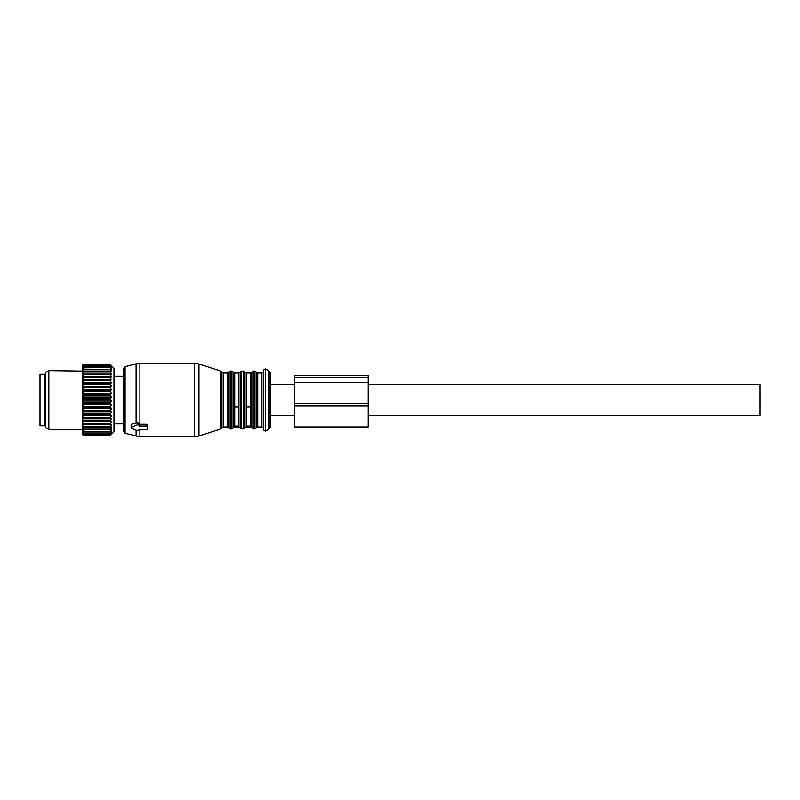<?xml version="1.0" encoding="UTF-8"?>
<svg xmlns="http://www.w3.org/2000/svg" width="800" height="800" viewBox="0 0 800 800"><rect width="100%" height="100%" fill="white"/><g stroke="black" fill="none" stroke-linecap="round" stroke-linejoin="round"><path stroke-width="1.2" d="M44.9 374.29L44.9 425.71L40 425.71L40 374.29L44.9 374.29M111.59 366.26L110.04 364.24L113.96 368.16L113.96 431.84L110.04 435.72L83.59 435.72L82.61 434.63L83.59 435.68L110.04 435.68L111.63 433.96L110.04 435.33L83.59 435.2L110.04 435.33M110.04 431.64L83.59 431.25L110.04 431.64L111.63 430.9L110.04 432.97L83.59 432.97L110.04 432.97M110.04 435.2L111.63 433.34L110.04 434.52L111.63 432.31L110.04 433.28M111.59 367.08L110.04 366.05L111.59 368.3M111.63 366.3L110.04 365.02L83.59 365.2L110.04 365.02M111.63 367.13L110.04 365.2M111.63 368.35L110.04 367.49L83.59 367.84L110.04 367.49M110.04 431.25L111.63 429.1L110.04 429.62L111.63 426.96L110.04 427.23L111.63 424.49L110.04 424.52L111.63 421.72L110.04 421.51L111.63 418.69L110.04 418.23L111.63 415.43L110.04 414.74L111.63 411.98L110.04 411.07L111.63 408.39L110.04 407.26L111.63 404.69L110.04 403.36L111.63 400.94L110.04 399.43L111.63 397.18L110.04 395.5L110.04 394.68L111.63 393.45L110.04 391.62L110.04 390.82L111.63 389.8L110.04 387.85L110.04 387.08L111.63 386.28L110.04 384.22L110.04 383.49L111.63 382.92L110.04 380.79L110.04 380.1L111.63 379.77L110.04 377.59L110.04 376.95L111.63 376.86L110.04 374.66L110.04 374.09L111.63 374.24L110.04 372.04L110.04 371.53L111.63 371.93L110.04 369.33L111.63 369.95L110.04 367.84M110.04 434.52L83.59 434.52L110.04 434.29M111.63 376.86L82.61 376.86L82.61 365.22L83.59 364.24L110.04 364.25L83.59 364.24L82.63 365.23M110.04 364.51L83.59 364.51L110.04 364.42M110.04 366.32L83.59 366.32L110.04 366.05M110.04 369.76L83.59 369.76L110.04 369.33M110.04 372.04L83.59 372.04L83.59 371.53L110.04 371.53M110.04 374.66L83.59 374.66L83.59 374.09L110.04 374.09M110.04 377.59L83.59 377.59L83.59 376.95L110.04 376.95M110.04 380.79L83.59 380.79L83.59 380.1L110.04 380.1M110.04 384.22L83.59 384.22L83.59 383.49L110.04 383.49M110.04 387.85L83.59 387.85L83.59 387.08L110.04 387.08M110.04 390.82L83.59 390.82L83.59 391.62L110.04 391.62M110.04 394.68L83.59 394.68L83.59 395.5L110.04 395.5M110.04 398.6L83.59 398.6L83.59 399.43L110.04 399.43M110.04 402.54L83.59 402.54L83.59 403.36L110.04 403.36M110.04 406.45L83.59 406.45L83.59 407.26L110.04 407.26M110.04 411.07L83.59 411.07L83.59 410.28L110.04 410.28M110.04 414.74L83.59 414.74L83.59 413.98L110.04 413.98M110.04 418.23L83.59 418.23L83.59 417.52L110.04 417.52M110.04 421.51L83.59 421.51L83.59 420.84L110.04 420.84M110.04 424.52L83.59 424.52L83.59 423.91L110.04 423.91M110.04 427.23L83.59 427.23L83.59 426.69L110.04 426.69M110.04 429.15L83.59 429.15L110.04 429.62M111.63 421.72L82.61 421.72L82.61 431.19L83.59 431.64M82.61 431.19L83.59 432.97M82.61 431.7L82.61 432.69L83.59 433.28M82.61 432.69L82.61 433.8L83.59 434.52M82.61 433.08L83.59 434.29M82.61 433.8L83.59 435.33M82.61 434.06L83.59 435.2M82.61 365.6L83.59 364.51M82.61 365.32L83.59 364.42M82.61 366.38L83.59 365.2M82.61 365.8L83.59 365.02M82.61 367.56L83.59 366.32M82.61 366.71L83.59 366.05M82.61 369.13L83.59 367.84M82.61 368.01L83.59 367.49M82.61 429.39L48.82 429.39L48.82 370.61L82.61 371.08L83.59 369.76M82.61 369.71L83.59 369.33M82.61 373.38L83.59 372.04M82.61 371.77L83.59 371.53M82.61 376L83.59 374.66M82.61 374.18L83.59 374.09M82.61 376.86L82.61 378.92L83.59 377.59M82.61 376.9L83.59 376.95M111.63 379.77L82.61 379.77L82.61 382.09L83.59 380.79M82.61 379.9L83.59 380.1M111.63 382.92L82.61 382.92L82.61 385.48L83.59 384.22M82.61 383.14L83.59 383.49M111.63 386.28L82.61 386.28L82.61 389.04L83.59 387.85M82.61 386.59L83.59 387.08M111.63 389.8L82.61 389.8L83.59 390.82M82.61 390.2L82.61 392.74L83.59 391.62M111.63 393.45L82.61 393.45L83.59 394.68M82.61 393.93L82.61 396.52L83.59 395.5M111.63 397.18L82.61 397.18L83.59 398.6M82.61 397.73L82.61 400.35L83.59 399.43M111.63 400.94L82.61 400.94L83.59 402.54M82.61 401.56L82.61 404.17L83.59 403.36M111.63 404.69L82.61 404.69L83.59 406.45M82.61 405.38L82.61 407.95L83.59 407.26M111.63 408.39L82.61 408.39L82.61 411.62L83.59 411.07M82.61 409.12L83.59 410.28M111.63 411.98L82.61 411.98L82.61 415.16L83.59 414.74M82.61 412.76L83.59 413.98M111.63 415.43L82.61 415.43L82.61 418.51L83.59 418.23M82.61 416.24L83.59 417.52M111.63 418.69L82.61 418.69L82.61 421.64L83.59 421.51M82.61 419.53L83.59 420.84M82.61 424.5L83.59 424.52M82.61 422.57L83.59 423.91M82.61 427.07L83.59 427.23M82.61 425.35L83.59 426.69M82.61 427.81L83.59 429.15M82.61 429.3L83.59 429.62M82.61 429.94L83.59 431.25M82.61 404.69L82.61 404.17M82.61 400.94L82.61 400.35M82.61 397.18L82.61 396.52M82.61 393.45L82.61 392.74M82.61 389.8L82.61 389.04M82.61 386.28L82.61 385.48M82.61 382.92L82.61 382.09M82.61 379.77L82.61 378.92M48.82 370.61L45.39 372.59L45.39 427.41L48.82 429.39M220.84 371.1L221.79 372.05L221.79 427.95L220.84 428.9L220.84 371.1L198.94 363.98L194.4 363.27L139.89 363.27L139.89 424.19L146.78 424.19L147.76 424.92L147.76 426.67A0.98 0.69 180 0 0 146.78 425.98L138.94 425.98L138.94 425.31A0.98 0.69 180 0 0 137.47 424.71L131.59 427.11A0.98 0.69 180 0 0 131.59 428.31L137.47 430.71A0.98 0.69 180 0 0 138.94 430.11L138.94 429.44L138.94 430.11M147.76 426.67L147.76 428.75A0.98 0.69 180 0 1 146.78 429.44L138.94 429.44M139.89 424.19L138.94 424.16M139.89 363.27L136.09 363.77L136.09 423.07L137.47 422.66L138.94 423.44L138.94 425.31M136.09 423.07L131.59 424.16L131.59 425.36M125.08 433.28L125.08 366.72L123.27 369.08L123.27 430.92L125.08 433.28L139.89 436.73L194.4 436.73L194.4 363.27M221.79 372.05L223.18 373.06L227.35 373.06L228.73 372.08L228.73 427.92L230.12 428.9L230.12 371.1L231.92 371.1L231.92 428.9L233.31 427.92L233.31 372.08L234.69 373.06L234.69 426.02L238.86 426.02L238.86 426.94L240.24 427.92L240.24 372.08L238.86 373.06L238.86 426.02M234.69 406.97L238.86 406.97M240.24 427.92L241.63 428.9L241.63 371.1L243.43 371.1L243.43 428.9L244.82 427.92L244.82 372.08L246.2 373.06L246.2 426.02L250.37 426.02L250.37 426.94L251.75 427.92L251.75 372.08L250.37 373.06L250.37 426.02M246.2 406.97L250.37 406.97M263.35 408L263.35 371.59L261.88 373.06L261.88 426.94L263.35 428.41M263.35 391.59L263.35 429.88L265.55 431.15L265.55 368.85L263.35 370.12L263.35 391.59M263.35 408.41L263.35 370.12M268.98 370.83L270.2 372.95L270.2 427.05L268.98 429.17L268.98 370.83L265.55 368.85M368.16 384.57L760 384.57L760 415.43L368.16 415.43M294.69 384.57L270.2 384.57L270.2 410.91M294.69 377.27L368.16 377.27L368.16 375.55L294.69 375.55L294.69 426.92L368.16 426.92L368.16 403.25L294.69 403.25M368.16 377.27L368.16 403.25M146.78 424.19L146.78 425.98M137.47 422.66L137.47 424.71M131.59 424.16L131.59 427.11M139.89 429.44L139.89 436.73M136.09 430.14L136.09 436.23M198.94 363.98L198.94 436.02L194.4 436.73M223.18 373.06L223.18 426.94L227.35 426.94L228.73 427.92M227.35 373.06L227.35 426.94M234.69 426.02L234.69 426.94L238.86 426.94M246.2 426.02L246.2 426.94L250.37 426.94M251.75 372.08L253.14 371.1L253.14 428.9L251.75 427.92M253.14 371.1L254.94 371.1L254.94 428.9L253.14 428.9M254.94 371.1L256.33 372.08L256.33 427.92L254.94 428.9M256.33 372.08L257.71 373.06L257.71 426.94L261.88 426.94M294.69 406.02L368.16 406.02M294.69 382.75L368.16 382.75M45.88 423.88L44.9 424.86M45.88 376.12L44.9 375.14M131.1 424.68L131.1 427.71M125.08 366.72L136.09 363.77M220.84 428.9L198.94 436.02M221.79 427.95L223.18 426.94M230.12 371.1L228.73 372.08M230.12 428.9L231.92 428.9M233.31 372.08L231.92 371.1M233.31 427.92L234.69 426.94M234.69 373.06L238.86 373.06M241.63 371.1L240.24 372.08M241.63 428.9L243.43 428.9M244.82 372.08L243.43 371.1M244.82 427.92L246.2 426.94M246.2 373.06L250.37 373.06M256.33 427.92L257.71 426.94M257.71 373.06L261.88 373.06M268.98 429.17L265.55 431.15M270.2 415.43L294.69 415.43M113.96 376.24L123.27 376.24M113.96 423.76L123.27 423.76"/></g></svg>
